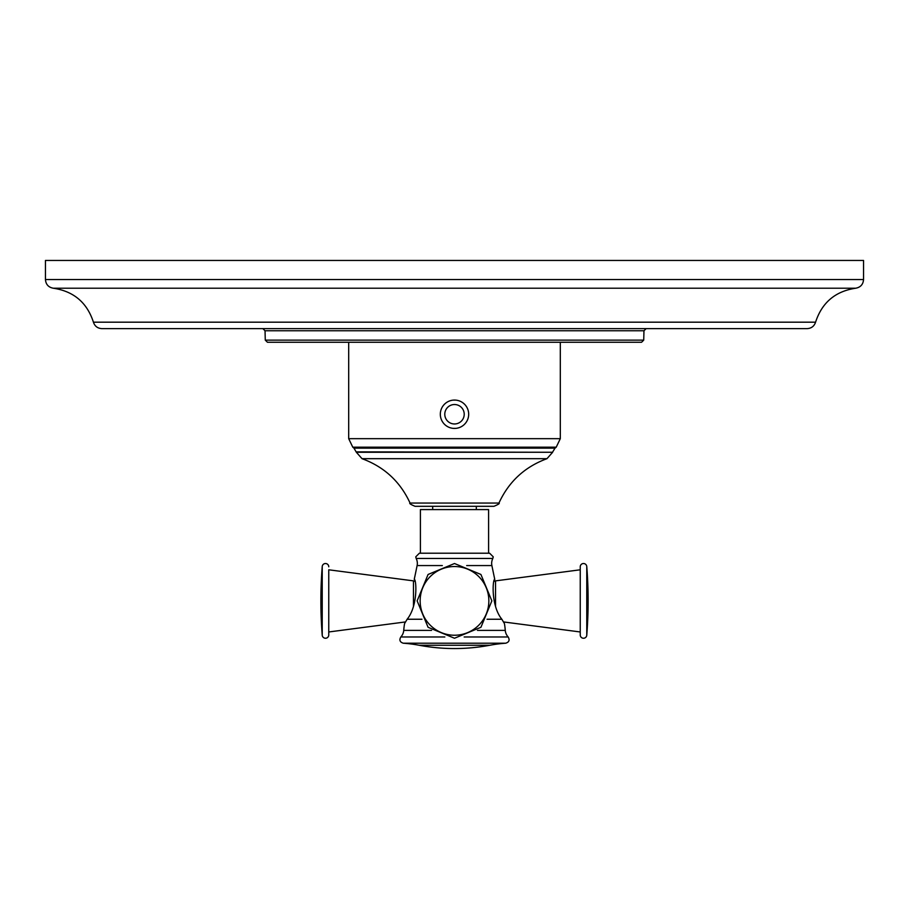 <?xml version="1.0" encoding="UTF-8"?>
<svg xmlns="http://www.w3.org/2000/svg" width="909" height="909" viewBox="0 0 909 909"><rect width="100%" height="100%" fill="white"/><g stroke="black" fill="none" stroke-linecap="round" stroke-linejoin="round"><path stroke-width="1.36" d="M863.55 260.451L45.45 260.451L45.45 279.54C45.859 284.437 48.472 287.335 53.301 288.221L855.699 288.221C860.528 287.335 863.141 284.437 863.55 279.54L863.55 260.451M93.422 322.184L815.578 322.184C814.214 326.217 811.407 328.365 807.158 328.626L101.842 328.626C97.593 328.365 94.786 326.217 93.422 322.184C87.059 302.583 73.686 291.266 53.301 288.221M265.28 340.136L643.72 340.136L641.549 342.261L267.451 342.261L265.28 340.136L265.03 330.751L262.849 328.626M453.273 428.378L455.727 428.378M456.954 428.219L458.159 427.946M459.34 427.582L460.477 427.105M461.579 426.537L462.624 425.867M463.613 425.117L464.465 424.344M464.522 424.276L465.363 423.355M466.124 422.378L466.783 421.333M467.362 420.231L467.828 419.083M468.203 417.913L468.465 416.697M468.624 415.481L468.68 414.345M468.68 414.243L468.624 413.016M468.465 411.788L468.203 410.584M467.828 409.414L467.362 408.266M466.783 407.164L466.124 406.118M464.522 404.221L463.613 403.38M462.624 402.63L461.579 401.96M460.477 401.392L459.34 400.914M458.159 400.551L456.954 400.278M455.727 400.119L453.273 400.119M452.046 400.278L450.841 400.551M449.66 400.914L448.523 401.392M447.421 401.96L446.376 402.63M445.387 403.38L444.569 404.13M444.478 404.221L443.637 405.141M442.876 406.118L442.217 407.164M441.638 408.266L441.172 409.414M440.797 410.584L440.535 411.788M440.376 413.016L440.32 414.095M440.32 414.243L440.376 415.481M440.535 416.708L440.797 417.913M441.172 419.083L441.638 420.231M442.217 421.333L442.876 422.378M444.478 424.276L445.387 425.117M446.376 425.867L447.421 426.537M448.523 427.105L449.66 427.582M450.841 427.946L452.046 428.219M498.939 503.052C499.984 503.393 498.325 504.484 493.939 506.313L415.061 506.313C410.675 504.484 409.016 503.393 410.061 503.052C400.199 481.611 384.177 466.817 362.021 458.681L546.979 458.681C524.823 466.817 508.801 481.611 498.939 503.052L410.061 503.052M476.316 509.585L476.316 506.313L432.684 506.313L432.684 509.585M420.412 553.217L420.412 509.585L488.587 509.585L488.587 553.217M489.633 553.217L419.367 553.217L415.765 556.819L416.163 558.444L492.837 558.444L493.235 556.819L489.633 553.217M442.319 565.568L417.117 565.568A2295.929 2295.929 0 0 1 414.243 579.363C416.367 578.817 418.242 605.712 407.141 619.245L404.562 623.597A75.788 75.788 0 0 0 403.732 630.38A10.908 10.908 90 0 1 400.824 636.982C399.062 640.061 399.892 642.14 403.289 643.208L505.711 643.208C509.108 642.14 509.938 640.061 508.176 636.982L464.147 636.982M466.681 565.568L491.883 565.568A2295.929 2295.929 0 0 0 494.757 579.363L494.201 581.362A3.272 3.272 0 0 1 495.53 580.874L580.237 569.795M477.43 630.38L505.268 630.38A75.788 75.788 0 0 0 504.438 623.597L501.859 619.245C490.758 605.712 492.633 578.817 494.757 579.363M404.562 623.597L405.55 621.926L328.763 631.971L328.763 569.795L413.47 580.874L413.47 606.098M414.799 581.362A3.272 3.272 0 0 0 413.47 580.874M322.229 635.232L322.229 566.534A437.411 437.411 0 0 0 322.229 635.232A3.272 3.272 0 0 0 325.615 638.243A3.272 3.272 0 0 0 328.763 634.971L328.763 631.971M328.763 569.795L328.763 634.971M322.229 566.534A3.272 3.272 0 0 1 325.615 563.523A3.272 3.272 0 0 1 328.763 566.796M419.14 645.254L489.86 645.254A191.22 191.22 0 0 1 419.14 645.254A139.622 139.622 90 0 0 403.289 643.208M489.86 645.254A139.622 139.622 -90 0 1 505.711 643.208M580.237 631.971L503.45 621.926M580.237 634.971L580.237 566.796A3.272 3.272 0 0 1 583.385 563.523A3.272 3.272 0 0 1 586.771 566.534A437.411 437.411 0 0 1 586.771 635.232A3.272 3.272 0 0 1 583.385 638.243A3.272 3.272 0 0 1 580.237 634.971M454.5 400.062A14.18 14.18 0 0 0 440.32 414.243A14.18 14.18 0 0 0 454.5 428.423A14.18 14.18 0 0 0 468.68 414.243A14.18 14.18 0 0 0 454.5 400.062A14.18 14.18 0 0 0 440.32 414.243A14.18 14.18 0 0 0 454.5 428.423A14.18 14.18 0 0 0 468.68 414.243A14.18 14.18 0 0 0 454.5 400.062M45.45 279.54L863.55 279.54M643.72 340.136L643.97 330.751L265.03 330.751M356.271 451.875L552.649 452.262L356.351 452.262L353.965 448.137L555.035 448.137L556.217 447.194L560.308 438.672L348.692 438.672L348.692 342.261M556.217 447.194L352.783 447.194L348.692 438.672M417.117 565.568A10.908 10.908 90 0 0 416.163 558.444M491.883 565.568A10.908 10.908 -90 0 1 492.837 558.444M421.958 619.245L407.141 619.245M501.859 619.245L487.042 619.245M431.57 630.38L403.732 630.38M505.268 630.38A10.908 10.908 -90 0 0 508.176 636.982M444.853 636.982L400.824 636.982M495.53 606.098L495.53 580.874M586.771 635.232L586.771 566.534M454.5 635.232A34.349 34.349 0 0 1 420.151 600.883A34.349 34.349 0 0 1 454.5 566.534A34.349 34.349 0 0 1 488.849 600.883A34.349 34.349 0 0 1 454.5 635.232M454.5 404.528A9.715 9.715 0 0 0 444.785 414.243A9.715 9.715 0 0 0 454.5 423.969A9.715 9.715 0 0 0 464.215 414.243A9.715 9.715 0 0 0 454.5 404.528M855.699 288.221C835.314 291.266 821.941 302.583 815.578 322.184M643.97 330.751L646.151 328.626M560.308 438.672L560.308 342.261M552.729 451.875L555.035 448.137M353.965 448.137L352.783 447.194M356.351 452.262L362.021 458.681M552.649 452.262L546.979 458.681M454.5 563.523L428.082 574.465L417.14 600.883L428.082 627.301L454.5 638.243L480.918 627.301L491.86 600.883L480.918 574.465L454.5 563.523"/></g></svg>
